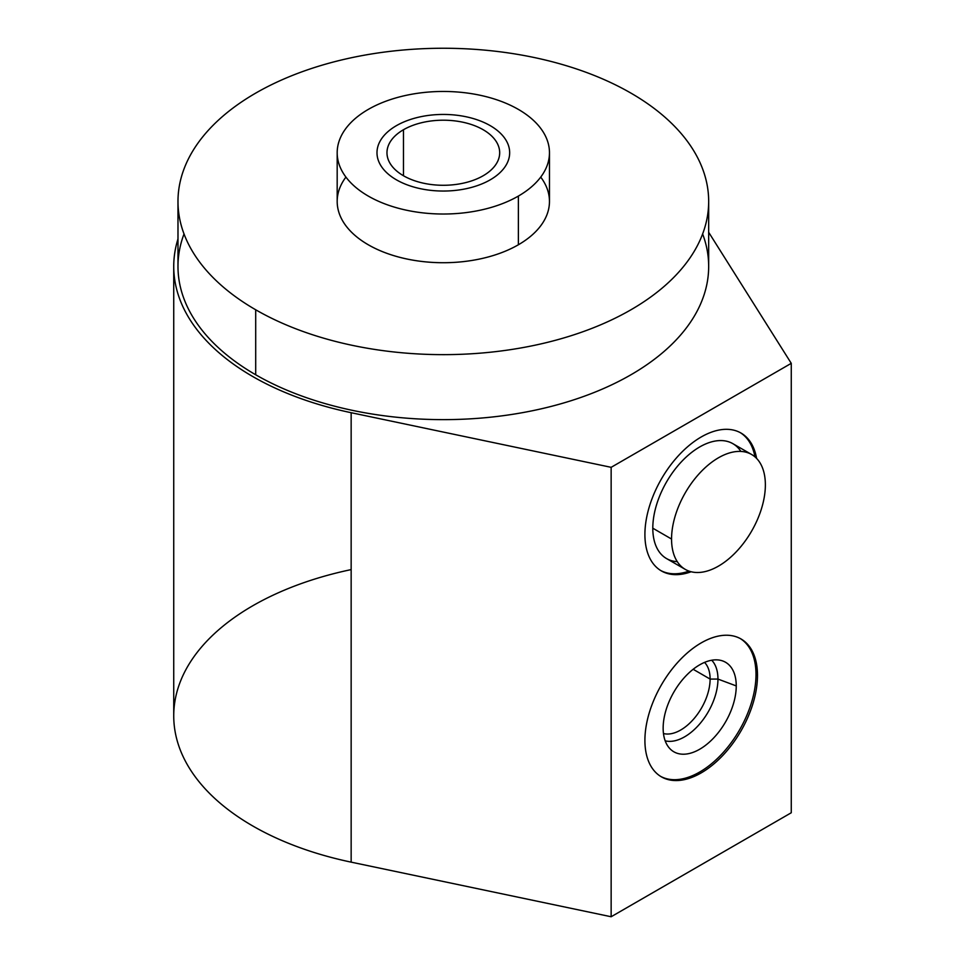 <?xml version="1.0" encoding="UTF-8"?>
<svg xmlns="http://www.w3.org/2000/svg" width="965" height="965" viewBox="0 0 965 965"><rect width="100%" height="100%" fill="white"/><g stroke="black" fill="none" stroke-linecap="round" stroke-linejoin="round"><path stroke-width="1.45" d="M611.147 916.75L791.264 812.759L791.264 363.335L708.672 232.276L791.264 363.335L611.147 467.325L791.264 363.335L791.264 812.759L611.147 916.75L611.147 467.325L611.147 916.75L351.151 862.143A269.597 155.642 180 0 1 173.736 715.873L173.736 266.437A269.597 155.642 0 0 0 351.151 412.706L611.147 467.325L351.151 412.706L351.151 862.143L611.147 916.75M351.151 569.603A269.597 155.642 0 0 0 173.736 715.873A269.597 155.642 0 0 0 351.151 862.143L351.151 412.706A269.597 155.642 0 0 1 177.982 238.934A269.597 155.642 0 0 0 173.736 266.437M702.629 233.94A265.351 153.194 180 0 1 570.448 400.909A265.351 153.194 180 0 1 255.701 374.77A265.351 153.194 180 0 1 184.026 233.94M644.909 534.489A79.6 45.958 -60 0 1 696.139 440.173A79.6 45.958 -60 0 1 756.584 458.375A79.6 45.958 120 0 0 740.999 433.044A79.6 45.958 120 0 0 679.662 454.37A79.6 45.958 120 0 0 644.909 534.489A79.6 45.958 120 0 0 661.399 570.93A79.6 45.958 120 0 0 691.133 571.75A79.6 45.958 -60 0 1 644.909 534.489M644.909 740.396A79.6 45.958 -60 0 1 701.205 642.895A79.6 45.958 -60 0 1 757.489 675.404A79.6 45.958 -60 0 1 701.205 772.893A79.6 45.958 -60 0 1 644.909 740.396A79.6 45.958 120 0 0 661.399 776.837A79.6 45.958 120 0 0 722.749 755.511A79.6 45.958 120 0 0 757.489 675.404A79.6 45.958 120 0 0 740.999 638.963A79.6 45.958 120 0 0 679.662 660.289A79.6 45.958 120 0 0 644.909 740.396M740.251 432.622A79.6 45.958 -60 0 1 754.968 456.855A79.6 45.958 -60 0 0 740.251 432.622M688.998 571.111A79.6 45.958 -60 0 1 660.663 570.484A79.6 45.958 -60 0 0 688.998 571.111M740.891 451.439A66.332 38.298 120 0 0 688.129 455.311A66.332 38.298 120 0 0 652.798 528.205A66.332 38.298 120 0 0 677.273 561.642M740.251 638.541A79.6 45.958 -60 0 1 755.993 674.535A79.6 45.958 -60 0 1 721.736 754.123A79.6 45.958 -60 0 1 660.663 776.391A79.6 45.958 -60 0 0 721.736 754.123A79.6 45.958 -60 0 0 755.993 674.535L757.489 675.404L755.993 674.535A79.6 45.958 -60 0 0 740.251 638.541M663.148 728.129A51.688 29.843 120 0 0 699.697 749.238A51.688 29.843 120 0 0 736.247 685.922A51.688 29.843 120 0 0 699.697 664.825A51.688 29.843 120 0 0 663.148 728.129A51.688 29.843 120 0 0 670.265 749.045A51.688 29.843 120 0 0 711.109 740.541A51.688 29.843 120 0 0 736.247 685.922L717.96 679.071L710.107 679.071L693.159 669.288L710.107 679.071A41.604 24.016 -60 0 1 694.088 718.563A41.604 24.016 -60 0 1 663.474 733.545A41.604 24.016 120 0 0 694.088 718.563A41.604 24.016 120 0 0 710.107 679.071A41.604 24.016 120 0 0 704.547 662.4A41.604 24.016 -60 0 1 710.107 679.071L717.96 679.071A47.152 27.225 -60 0 1 699.842 723.786A47.152 27.225 -60 0 1 665.175 740.831A47.152 27.225 120 0 0 699.842 723.786A47.152 27.225 120 0 0 717.96 679.071A47.152 27.225 120 0 0 711.712 660.229A47.152 27.225 -60 0 1 717.96 679.071L736.247 685.922A51.688 29.843 120 0 0 721.374 660.53A51.688 29.843 120 0 0 683.208 678.89A51.688 29.843 120 0 0 663.148 728.129M708.672 201.444L708.672 266.437A265.351 153.194 180 0 1 544.875 407.978A265.351 153.194 180 0 1 255.701 374.77L255.701 309.777A265.351 153.194 0 0 0 544.875 342.985A265.351 153.194 0 0 0 708.672 201.444A265.351 153.194 0 0 0 630.953 93.123A265.351 153.194 0 0 0 255.701 93.123A265.351 153.194 0 0 0 255.701 309.777A265.351 153.194 0 0 0 630.953 309.777A265.351 153.194 0 0 0 630.953 93.123A265.351 153.194 0 0 0 341.779 59.914A265.351 153.194 0 0 0 177.982 201.444A265.351 153.194 0 0 0 255.701 309.777L255.701 374.77A265.351 153.194 180 0 1 177.982 266.437L177.982 201.444M540.726 177.09A106.138 61.277 180 0 1 518.374 244.772A106.138 61.277 180 0 1 383.66 252.118A106.138 61.277 180 0 1 345.928 177.09M549.471 152.747A106.138 61.277 0 0 0 483.947 96.126A106.138 61.277 0 0 0 368.28 109.407A106.138 61.277 180 0 1 518.374 109.407A106.138 61.277 180 0 1 518.374 196.076A106.138 61.277 0 0 0 549.471 152.747L549.471 201.444A106.138 61.277 180 0 1 518.374 244.772A106.138 61.277 180 0 1 402.707 258.065A106.138 61.277 180 0 1 337.183 201.444L337.183 152.747A106.138 61.277 0 0 0 402.707 209.357A106.138 61.277 0 0 0 518.374 196.076L518.374 244.772L518.374 196.076A106.138 61.277 180 0 1 368.28 196.076A106.138 61.277 180 0 1 368.28 109.407A106.138 61.277 0 0 0 337.183 152.747M483.175 175.751A56.356 32.545 0 0 0 483.175 129.732A56.356 32.545 0 0 0 403.479 129.732A56.356 32.545 0 0 0 403.479 175.751A56.356 32.545 0 0 0 483.175 175.751A56.356 32.545 0 0 0 499.689 152.747A56.356 32.545 0 0 0 464.901 122.676A56.356 32.545 0 0 0 403.479 129.732L403.479 175.751L403.479 129.732A56.356 32.545 0 0 0 386.965 152.747A56.356 32.545 0 0 0 421.765 182.807A56.356 32.545 0 0 0 483.175 175.751M685.295 569.398L666.538 558.566A66.332 38.298 -60 0 1 652.798 528.205L671.556 539.037A66.332 38.298 120 0 0 685.295 569.398A66.332 38.298 120 0 0 736.416 551.63A66.332 38.298 120 0 0 765.366 484.876A66.332 38.298 120 0 0 718.467 457.784A66.332 38.298 120 0 0 671.556 539.037A66.332 38.298 120 0 0 718.467 566.117A66.332 38.298 120 0 0 765.366 484.876A66.332 38.298 120 0 0 751.626 454.503A66.332 38.298 120 0 0 700.518 472.271A66.332 38.298 120 0 0 671.556 539.037L652.798 528.205A66.332 38.298 -60 0 1 681.748 461.439A66.332 38.298 -60 0 1 732.869 443.671L751.626 454.503M490.232 125.655A66.332 38.298 0 0 0 417.942 117.356A66.332 38.298 0 0 0 376.989 152.747A66.332 38.298 0 0 0 396.422 179.828A66.332 38.298 0 0 0 468.713 188.127A66.332 38.298 0 0 0 509.665 152.747A66.332 38.298 0 0 0 490.232 125.655"/></g></svg>
